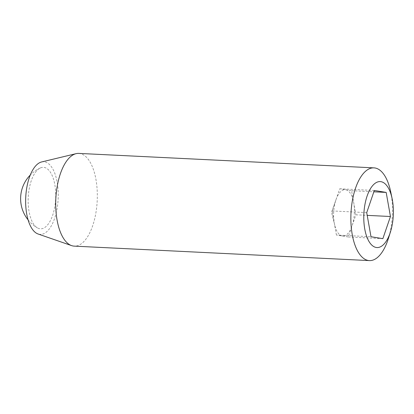 <?xml version="1.0" encoding="UTF-8"?>
<svg xmlns="http://www.w3.org/2000/svg" width="414" height="414" viewBox="0 0 414 414"><rect width="100%" height="100%" fill="white"/><g stroke="black" fill="none" stroke-linecap="round" stroke-linejoin="round"><path stroke-width="0.31" stroke-dasharray="2.07 1.55" d="M336.416 235.033L332.147 210.938L339.734 188.779L345.664 189.747A23.21 10.355 -87.2 0 1 353.732 202.767A23.21 10.355 -87.2 0 1 352.076 225.894A23.21 10.355 -87.2 0 1 342.347 236.001A23.21 10.355 -87.2 0 1 334.791 225.392A23.21 10.355 -87.2 0 1 334.279 222.986A23.21 10.355 -87.2 0 1 333.736 211.197A23.21 10.355 -87.2 0 1 335.94 199.858A23.21 10.355 -87.2 0 1 336.059 199.517A23.21 10.355 -87.2 0 1 345.664 189.747L351.595 190.719L355.869 214.814L348.283 236.974L336.416 235.033L370.996 236.725M390.681 191.729A46.42 20.71 -87.2 0 1 388.389 238.485M348.283 236.974L382.857 238.666M355.869 214.814L367.208 215.368M351.595 190.719L373.852 191.811M339.734 188.779L374.313 190.476M332.147 210.938L366.721 212.63M44.138 167.416A30.771 13.729 -87.2 0 1 55.31 203A30.771 13.729 -87.2 0 1 37.379 227.866A30.771 13.729 -87.2 0 1 28.323 195.848A30.771 13.729 -87.2 0 1 40.313 167.986A30.771 13.729 -87.2 0 1 44.138 167.416M41.602 161.957A36.365 16.224 -87.2 0 1 44.536 161.838A36.365 16.224 -87.2 0 1 57.919 202.141A36.365 16.224 -87.2 0 1 38.072 233.988M78.789 153.403A46.42 20.71 -87.2 0 1 79.835 153.516A46.42 20.71 -87.2 0 1 97.14 201.954A46.42 20.71 -87.2 0 1 74.246 246.133M336.059 199.517L331.542 212.263L334.791 225.392M40.313 167.986A33.772 33.772 0 0 0 30.294 175.018M28.095 219.881A33.772 33.772 0 0 0 37.379 227.866"/><path stroke-width="0.62" d="M380.942 181.668A33.022 14.733 -87.2 0 1 392.105 198.565A33.022 14.733 -87.2 0 1 390.48 231.824A33.022 14.733 -87.2 0 1 371.767 245.067A33.022 14.733 -87.2 0 1 364.527 206.995A33.022 14.733 -87.2 0 1 380.942 181.668M390.48 231.824L388.389 238.485A46.42 20.71 -87.2 0 1 369.397 260.597A46.42 20.71 -87.2 0 1 350.984 213.215A46.42 20.71 -87.2 0 1 373.94 167.867A46.42 20.71 -87.2 0 1 374.986 167.975A46.42 20.71 -87.2 0 1 390.681 191.729L392.105 198.565M382.857 238.666L370.996 236.725L366.721 212.63L374.313 190.476L386.174 192.412L390.449 216.506L382.857 238.666M367.208 215.368L390.449 216.506M373.852 191.811L386.174 192.412M369.397 260.597L74.246 246.133A46.42 20.71 -87.2 0 1 71.586 245.611L38.072 233.988A36.365 16.224 -87.2 0 1 25.735 197.281A36.365 16.224 -87.2 0 1 41.602 161.957L76.088 153.666A46.42 20.71 -87.2 0 1 78.789 153.403L373.94 167.867M71.586 245.611A46.42 20.71 -87.2 0 1 55.828 198.756A46.42 20.71 -87.2 0 1 76.088 153.666M30.294 175.018A33.772 33.772 0 0 0 28.095 219.881"/></g></svg>
